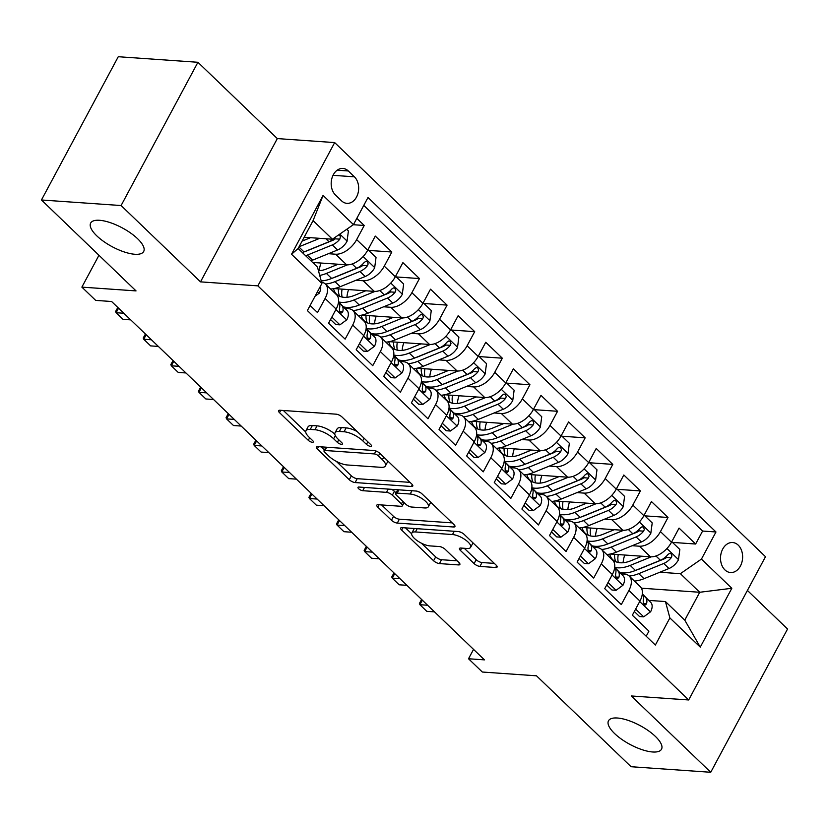 <?xml version="1.0" encoding="UTF-8"?>
<svg xmlns="http://www.w3.org/2000/svg" width="829" height="829" viewBox="0 0 829 829"><rect width="100%" height="100%" fill="white"/><g stroke="black" fill="none" stroke-linecap="round" stroke-linejoin="round"><path stroke-width="1.24" d="M370.542 446.354A3.233 1.15 -151.8 0 0 371.496 446.054A3.233 1.15 -151.8 0 0 370.843 444.686L342.035 416.997A4.611 1.637 -151.8 0 0 336.201 414.179L279.901 410.251A4.611 1.637 -151.8 0 0 278.554 410.676A4.611 1.637 -151.8 0 0 279.487 412.635L308.295 440.323A3.233 1.15 -151.8 0 0 312.378 442.303A3.233 1.15 -151.8 0 0 313.331 442.002A3.233 1.15 -151.8 0 0 312.668 440.624L308.948 437.049A14.767 5.243 -151.8 0 1 305.942 430.769A14.767 5.243 -151.8 0 1 310.274 429.401L314.968 429.733A14.767 5.243 -151.8 0 1 333.652 438.769L337.372 442.354A3.233 1.15 -151.8 0 0 341.465 444.323A3.233 1.15 -151.8 0 0 342.408 444.033A3.233 1.15 -151.8 0 0 341.755 442.655L338.025 439.069A14.767 5.243 -151.8 0 1 335.02 432.8A14.767 5.243 -151.8 0 1 339.362 431.432L344.045 431.764A14.767 5.243 -151.8 0 1 362.729 440.8L366.459 444.375A3.233 1.15 -151.8 0 0 370.542 446.354M617.325 718.007A30.082 10.684 -151.8 0 0 608.496 720.784A30.082 10.684 -151.8 0 0 621.543 739.219A30.082 10.684 -151.8 0 0 652.682 751.986A30.082 10.684 -151.8 0 0 661.511 749.209A30.082 10.684 -151.8 0 0 648.465 730.764A30.082 10.684 -151.8 0 0 617.325 718.007M99.501 220.286A30.082 10.684 -151.8 0 0 90.672 223.053A30.082 10.684 -151.8 0 0 103.718 241.498A30.082 10.684 -151.8 0 0 134.858 254.265A30.082 10.684 -151.8 0 0 143.686 251.488A30.082 10.684 -151.8 0 0 130.64 233.042A30.082 10.684 -151.8 0 0 99.501 220.286M738.214 545.14A15.036 11.036 94 0 0 732.618 542.529A15.036 11.036 94 0 0 721.261 552.715A15.036 11.036 94 0 0 724.929 569.917A15.036 11.036 94 0 0 730.525 572.538A15.036 11.036 94 0 0 741.882 562.342A15.036 11.036 94 0 0 738.214 545.14M474.095 563.596A4.611 1.637 -151.8 0 0 479.939 566.414L495.732 567.513A4.611 1.637 -151.8 0 0 497.089 567.088A4.611 1.637 -151.8 0 0 496.146 565.129L464.157 534.384A4.611 1.637 -151.8 0 0 458.323 531.555L402.024 527.638A4.611 1.637 -151.8 0 0 400.676 528.063A4.611 1.637 -151.8 0 0 401.609 530.021L433.598 560.767A4.611 1.637 -151.8 0 0 439.443 563.585L458.51 564.922A4.611 1.637 -151.8 0 0 459.867 564.497A4.611 1.637 -151.8 0 0 458.934 562.528L445.246 549.378A4.611 1.637 -151.8 0 0 439.401 546.549L429.94 545.896A12.342 4.383 -151.8 0 1 417.163 540.653A12.342 4.383 -151.8 0 1 411.816 533.088A12.342 4.383 -151.8 0 1 415.443 531.949L452.499 534.539A12.342 4.383 -151.8 0 1 465.276 539.772A12.342 4.383 -151.8 0 1 470.623 547.337A12.342 4.383 -151.8 0 1 467.007 548.477L460.82 548.042A4.611 1.637 -151.8 0 0 459.473 548.466A4.611 1.637 -151.8 0 0 460.406 550.435L474.095 563.596L476.178 559.72A4.611 1.637 -151.8 0 0 482.012 562.539L494.353 563.399M121.096 205.54L200.504 281.86L277.321 138.588L197.924 62.279L121.096 205.54L41.45 199.986L136.039 290.906L81.874 287.124L95.687 300.399L111.614 301.507L484.447 659.874L468.52 658.754L482.333 672.029L536.487 675.811L631.076 766.721L710.733 772.276L787.55 629.014L747.406 590.435M200.504 281.86L257.85 285.86L688.681 699.966L631.335 695.966L710.733 772.276M411.422 486.478A4.611 1.637 -151.8 0 0 412.78 486.053A4.611 1.637 -151.8 0 0 411.837 484.095L379.848 453.349A4.611 1.637 -151.8 0 0 374.014 450.52L317.725 446.603A4.611 1.637 -151.8 0 0 316.367 447.028A4.611 1.637 -151.8 0 0 317.31 448.986L349.289 479.732A4.611 1.637 -151.8 0 0 355.133 482.561L411.422 486.478L412.386 484.696M422.002 493.866L453.991 524.612A4.611 1.637 -151.8 0 1 454.934 526.57A4.611 1.637 -151.8 0 1 453.577 526.995L397.288 523.078A4.611 1.637 -151.8 0 1 391.443 520.249L377.755 507.089A4.611 1.637 -151.8 0 1 376.822 505.13A4.611 1.637 -151.8 0 1 378.169 504.706L400.998 506.291A4.611 1.637 -151.8 0 0 402.355 505.866A4.611 1.637 -151.8 0 0 401.423 503.908L392.335 495.182A4.611 1.637 -151.8 0 0 386.501 492.353L362.729 490.695A3.233 1.15 -151.8 0 1 359.392 489.328A3.233 1.15 -151.8 0 1 357.993 487.348A3.233 1.15 -151.8 0 1 358.936 487.048L416.168 491.037A4.611 1.637 -151.8 0 1 422.002 493.866M41.45 199.986L118.267 56.724L197.924 62.279M672.485 542.404L695.635 544.021L679.065 528.094L671.49 542.228L660.444 531.607A18.798 10.891 133.9 0 1 639.397 546.207L632.195 545.7M644.869 515.856L668.019 517.472L651.449 501.545L643.874 515.679L632.828 505.058A18.798 10.891 133.9 0 1 611.781 519.659L604.579 519.161M617.253 489.317L640.402 490.923L623.833 474.996L616.258 489.131L605.211 478.52A18.798 10.891 133.9 0 1 584.165 493.11L576.963 492.613M589.626 462.769L612.786 464.385L596.217 448.458L588.642 462.592L577.595 451.971A18.798 10.891 133.9 0 1 556.539 466.572L549.347 466.064M562.01 436.22L585.17 437.836L568.601 421.909L561.026 436.044L549.979 425.422A18.798 10.891 133.9 0 1 528.923 440.023L521.731 439.525M534.394 409.681L557.554 411.288L540.985 395.36L533.399 409.495L522.353 398.884A18.798 10.891 133.9 0 1 501.307 413.474L494.115 412.977M506.778 383.133L529.938 384.749L513.369 368.822L505.783 382.957L494.737 372.335A18.798 10.891 133.9 0 1 473.691 386.936L466.499 386.428M479.162 356.584L502.322 358.201L485.742 342.273L478.167 356.408L467.121 345.786A18.798 10.891 133.9 0 1 446.075 360.387L438.873 359.89M451.546 330.046L474.696 331.652L458.126 315.725L450.551 329.859L439.505 319.248A18.798 10.891 133.9 0 1 418.458 333.838L411.257 333.341M423.93 303.497L447.08 305.113L430.51 289.186L422.935 303.321L411.889 292.699A18.798 10.891 133.9 0 1 390.842 307.3L383.64 306.792M396.314 276.948L419.464 278.565L402.894 262.638L395.319 276.772L384.273 266.15A18.798 10.891 133.9 0 1 363.226 280.751L356.024 280.254M368.687 250.41L391.848 252.016L375.278 236.089L367.703 250.223A18.798 10.891 133.9 0 1 346.646 264.824L312.637 262.451M310.108 305.476L317.517 312.595L325.092 298.461A18.798 10.891 133.9 0 0 325.382 284.026A35.958 20.829 -46.1 0 0 334.968 281.653L359.941 271.477A12.456 7.212 -46.1 0 0 367.454 265.705L368.149 263.923L367.226 261.653L365.827 261.353L364.138 262.513A12.456 7.212 133.9 0 1 356.625 268.285L331.652 278.461A35.958 20.829 133.9 0 1 321.206 280.896M321.559 282.192A18.798 10.891 133.9 0 1 325.382 284.026L336.429 294.637A18.798 10.891 133.9 0 1 336.139 309.082L328.564 323.217L345.133 339.144L352.708 325.009A18.798 10.891 133.9 0 0 352.999 310.564A35.958 20.829 -46.1 0 0 362.584 308.191L387.557 298.015A12.456 7.212 -46.1 0 0 395.07 292.243L395.765 290.471L394.842 288.202L393.443 287.901L391.754 289.062A12.456 7.212 133.9 0 1 384.241 294.834L359.278 305.01A35.958 20.829 133.9 0 1 343.475 306.896M344.957 308.398L348.273 308.637A18.798 10.891 133.9 0 1 352.999 310.564L364.045 321.186A18.798 10.891 -46.1 0 1 363.755 335.631L356.18 349.755L372.749 365.682L380.335 351.558A18.798 10.891 133.9 0 0 380.615 337.113A18.798 10.891 133.9 0 0 375.889 335.175L372.573 334.947M380.615 337.113L391.661 347.734A18.798 10.891 -46.1 0 1 391.381 362.169L383.796 376.304L400.366 392.231L407.951 378.097A18.798 10.891 133.9 0 0 408.231 363.662A35.958 20.829 -46.1 0 0 417.826 361.289L442.79 351.113A12.456 7.212 -46.1 0 0 450.302 345.33L450.997 343.558L450.074 341.289L448.686 340.988L446.986 342.149A12.456 7.212 133.9 0 1 439.474 347.921L414.51 358.097A35.958 20.829 133.9 0 1 398.708 359.993M400.2 361.496L403.505 361.724A18.798 10.891 133.9 0 1 408.231 363.662L419.277 374.273A18.798 10.891 -46.1 0 1 418.997 388.718L411.412 402.853L427.982 418.78L435.567 404.645A18.798 10.891 133.9 0 0 435.847 390.2A35.958 20.829 -46.1 0 0 445.442 387.827L470.406 377.651A12.456 7.212 -46.1 0 0 477.918 371.879L478.623 370.107L477.701 367.838L476.302 367.537L474.602 368.698A12.456 7.212 133.9 0 1 467.09 374.47L442.126 384.646A35.958 20.829 133.9 0 1 426.334 386.532M427.816 388.034L431.121 388.262A18.798 10.891 133.9 0 1 435.847 390.2L446.893 400.821A18.798 10.891 -46.1 0 1 446.613 415.267L439.038 429.391L455.608 445.318L463.183 431.194A18.798 10.891 133.9 0 0 463.463 416.749A18.798 10.891 133.9 0 0 458.738 414.811L455.432 414.583M463.463 416.749L474.509 427.37A18.798 10.891 -46.1 0 1 474.229 441.805L466.654 455.94L483.224 471.867L490.799 457.732A18.798 10.891 133.9 0 0 491.079 443.287A35.958 20.829 -46.1 0 0 500.675 440.924L525.638 430.748A12.456 7.212 -46.1 0 0 533.151 424.966L533.855 423.194L532.933 420.925L531.534 420.624L529.845 421.785A12.456 7.212 133.9 0 1 522.332 427.557L497.359 437.733A35.958 20.829 133.9 0 1 481.566 439.629M483.048 441.132L486.364 441.36A18.798 10.891 133.9 0 1 491.079 443.287L502.125 453.909A18.798 10.891 -46.1 0 1 501.846 468.354L494.271 482.488L510.84 498.416L518.415 484.281A18.798 10.891 133.9 0 0 518.695 469.836A35.958 20.829 -46.1 0 0 528.291 467.463L553.264 457.287A12.456 7.212 -46.1 0 0 560.767 451.515L561.471 449.743L560.549 447.473L559.15 447.173L557.461 448.334A12.456 7.212 133.9 0 1 549.948 454.105L524.975 464.281A35.958 20.829 133.9 0 1 509.182 466.167M510.664 467.67L513.98 467.898A18.798 10.891 133.9 0 1 518.695 469.836L529.752 480.457A18.798 10.891 -46.1 0 1 529.462 494.903L521.887 509.027L538.456 524.954L546.031 510.83A18.798 10.891 133.9 0 0 546.321 496.384A18.798 10.891 133.9 0 0 541.596 494.447L538.28 494.219M546.321 496.384L557.368 506.996A18.798 10.891 -46.1 0 1 557.078 521.441L549.503 535.575L566.072 551.503L573.647 537.368A18.798 10.891 133.9 0 0 573.937 522.923A35.958 20.829 -46.1 0 0 583.523 520.56L608.496 510.384A12.456 7.212 -46.1 0 0 616.009 504.602L616.703 502.83L615.781 500.561L614.382 500.26L612.693 501.421A12.456 7.212 133.9 0 1 605.18 507.193L580.217 517.369A35.958 20.829 133.9 0 1 564.414 519.265M565.896 520.767L569.212 520.995A18.798 10.891 133.9 0 1 573.937 522.923L584.984 533.544A18.798 10.891 -46.1 0 1 584.694 547.99L577.119 562.124L593.688 578.051L601.274 563.917A18.798 10.891 133.9 0 0 601.553 549.472A35.958 20.829 -46.1 0 0 611.149 547.099L636.112 536.923A12.456 7.212 -46.1 0 0 643.625 531.151L644.32 529.379L643.397 527.109L642.009 526.809L640.309 527.969A12.456 7.212 133.9 0 1 632.796 533.741L607.833 543.917A35.958 20.829 133.9 0 1 592.03 545.803M593.512 547.306L596.828 547.534A18.798 10.891 133.9 0 1 601.553 549.472L612.6 560.093A18.798 10.891 -46.1 0 1 612.32 574.538L604.735 588.663L621.304 604.59L628.89 590.466A18.798 10.891 133.9 0 0 629.17 576.02A18.798 10.891 133.9 0 0 624.444 574.082L621.139 573.855M671.49 542.228A18.798 10.891 -46.1 0 1 650.444 556.819L610.341 554.031M643.874 515.679A18.798 10.891 -46.1 0 1 622.828 530.28L582.714 527.482M616.258 489.131A18.798 10.891 -46.1 0 1 595.212 503.731L555.098 500.934M588.642 462.592A18.798 10.891 -46.1 0 1 567.585 477.183L527.482 474.395M561.026 436.044A18.798 10.891 -46.1 0 1 539.969 450.644L499.866 447.847M533.399 409.495A18.798 10.891 -46.1 0 1 512.353 424.096L472.25 421.298M505.783 382.957A18.798 10.891 -46.1 0 1 484.737 397.547L444.634 394.759M478.167 356.408A18.798 10.891 -46.1 0 1 457.121 371.009L417.018 368.211M450.551 329.859A18.798 10.891 -46.1 0 1 429.505 344.46L389.402 341.662M422.935 303.321A18.798 10.891 -46.1 0 1 401.889 317.911L361.776 315.124M395.319 276.772A18.798 10.891 -46.1 0 1 374.273 291.373L334.16 288.575M335.455 194.981L341.527 200.825A14.57 10.684 94 0 0 346.947 203.354A14.57 10.684 94 0 0 357.952 193.478A14.57 10.684 94 0 0 354.397 176.815L348.325 170.971A14.57 10.684 94 0 0 342.905 168.442A14.57 10.684 94 0 0 331.901 178.318A14.57 10.684 94 0 0 335.455 194.981M257.85 285.86L334.667 142.588L765.499 556.694L688.681 699.966M695.635 544.021L702.598 531.047L715.976 531.98L367.993 197.509L353.465 224.618L332.419 239.218L304.17 237.249M715.976 531.98L701.438 559.088L731.82 588.279L700.267 647.138L669.884 617.937L655.356 645.045L307.372 310.574L321.911 283.466L291.528 254.265L323.082 195.416L353.465 224.618M353.32 224.711L364.232 225.478L356.657 239.612A18.798 10.891 133.9 0 1 335.6 254.213L328.408 253.705M646.195 636.237L648.92 631.138L632.351 615.211L639.936 601.077A18.798 10.891 -46.1 0 0 640.216 586.631L629.17 576.02M391.848 252.016L384.273 266.15M419.464 278.565L411.889 292.699M447.08 305.113L439.505 319.248M474.696 331.652L467.121 345.786M502.322 358.201L494.737 372.335M529.938 384.749L522.353 398.884M557.554 411.288L549.979 425.422M585.17 437.836L577.595 451.971M612.786 464.385L605.211 478.52M640.402 490.923L632.828 505.058M668.019 517.472L660.444 531.607M702.598 531.047L363.776 205.385M364.232 225.478L356.822 218.348M641.408 588.196L699.728 592.269L680.391 573.678L659.811 572.248M332.419 239.218L313.082 220.628L298.129 248.513L317.466 267.093L321.911 283.466M277.321 138.588L334.667 142.588M473.546 649.387L468.52 658.754M98.962 255.259L81.874 287.124M648.755 600.393L665.449 601.564L684.775 620.144L699.728 592.269L731.82 588.279M669.884 617.937L665.449 601.564M680.391 573.678L701.438 559.088M313.082 220.628L323.082 195.416M298.129 248.513L291.528 254.265M700.267 647.138L684.775 620.144M357.175 431.546A14.767 5.243 -151.8 0 0 346.128 427.888L344.045 431.764M335.02 432.8L337.102 428.925A14.767 5.243 -151.8 0 1 341.434 427.567L346.128 427.888M334.802 434.054A14.767 5.243 -151.8 0 0 317.041 425.857L314.968 429.733M305.942 430.769L308.015 426.894A14.767 5.243 -151.8 0 1 312.346 425.536L317.041 425.857M283.363 410.49L305.714 431.982M336.232 461.307L351.372 475.856A4.611 1.637 -151.8 0 0 357.206 478.685L410.044 482.364M321.175 446.841L324.44 449.981M378.459 455.909A3.233 1.15 -151.8 0 0 374.366 453.929L324.958 450.489A3.233 1.15 -151.8 0 0 324.004 450.789A3.233 1.15 -151.8 0 0 324.667 452.157L328.595 455.94A14.767 5.243 -151.8 0 0 347.278 464.976L381.05 467.328A14.767 5.243 -151.8 0 0 385.392 465.971A14.767 5.243 -151.8 0 0 382.387 459.691L378.459 455.909L379.837 453.339M385.392 465.971L387.464 462.095A14.767 5.243 -151.8 0 0 387.692 460.883M452.199 522.881L399.36 519.203L397.288 523.078M381.63 504.944L393.526 516.374A4.611 1.637 -151.8 0 0 399.36 519.203M396.096 492.923L394.417 491.307A4.611 1.637 -151.8 0 0 391.402 489.317M424.697 507.949A12.342 4.383 -151.8 0 0 428.313 506.809A12.342 4.383 -151.8 0 0 422.966 499.245A12.342 4.383 -151.8 0 0 410.189 494.011L397.132 493.1A4.611 1.637 -151.8 0 0 395.775 493.524A4.611 1.637 -151.8 0 0 396.718 495.483L405.796 504.219A4.611 1.637 -151.8 0 0 411.64 507.037L424.697 507.949M428.313 506.809L430.396 502.934A12.342 4.383 -151.8 0 0 430.583 502.115M420.386 492.633A12.342 4.383 -151.8 0 0 416.707 491.11M464.281 548.29L476.178 559.72M470.623 547.337L472.706 543.461A12.342 4.383 -151.8 0 0 472.893 542.777M462.012 532.829A12.342 4.383 -151.8 0 0 459.183 531.69M414.614 528.508A12.342 4.383 -151.8 0 0 413.889 529.223L411.816 533.088M421.433 543.202L435.681 556.891A4.611 1.637 -151.8 0 0 441.515 559.72L457.131 560.808M405.485 527.876L411.63 533.772M310.533 237.685L302.088 241.125M319.756 238.327L299.072 246.762M346.719 229.291L348.418 230.918L347.03 241.322A12.456 7.212 133.9 0 1 337.569 249.975L312.595 260.151A35.958 20.829 133.9 0 1 310.916 260.793M335.662 236.959A12.456 7.212 133.9 0 1 329.009 241.747L304.036 251.923A35.958 20.829 133.9 0 1 302.347 252.565M305.663 255.746A35.958 20.829 -46.1 0 0 307.352 255.104L332.325 244.928A12.456 7.212 -46.1 0 0 339.828 239.156L340.46 236.472L338.874 234.794M339.828 239.156L335.248 238.835A6.342 3.679 133.9 0 1 332.875 240.296L307.901 250.482A29.844 17.295 133.9 0 1 305.248 251.425M315.041 296.274L319.206 293.207A12.456 7.212 -46.1 0 0 320.533 286.026M338.149 264.233L326.958 268.793A29.844 17.295 133.9 0 1 318.471 270.803M347.434 264.855L326.408 273.425A35.958 20.829 133.9 0 1 319.725 275.425M367.972 249.716L376.034 257.467L374.646 267.871A12.456 7.212 133.9 0 1 365.185 276.513L340.222 286.699A35.958 20.829 133.9 0 1 330.636 289.072M319.341 270.741A29.844 17.295 133.9 0 1 320.989 263.031M367.454 265.705L362.864 265.384A6.342 3.679 133.9 0 1 360.491 266.845L335.517 277.021A29.844 17.295 133.9 0 1 332.864 277.974M314.243 263.995A29.844 17.295 133.9 0 1 314.471 262.586M365.765 290.782L354.574 295.342A29.844 17.295 133.9 0 1 336.584 294.254A29.844 17.295 133.9 0 1 333.538 288.699M375.05 291.393L354.024 299.963A35.958 20.829 133.9 0 1 338.584 301.943M395.588 276.264L403.661 284.015L402.262 294.409A12.456 7.212 133.9 0 1 392.801 303.062L367.838 313.238A35.958 20.829 133.9 0 1 358.252 315.621M346.957 297.29A29.844 17.295 133.9 0 1 348.605 289.58M338.408 288.865A29.844 17.295 -46.1 0 0 339.672 296.295M395.07 292.243L390.48 291.922A6.342 3.679 133.9 0 1 388.107 293.393L363.143 303.569A29.844 17.295 133.9 0 1 360.48 304.523M342.128 297.062A29.844 17.295 133.9 0 1 342.087 289.124M393.381 317.32L382.2 321.89A29.844 17.295 133.9 0 1 364.211 320.802A29.844 17.295 133.9 0 1 361.154 315.248M402.666 317.942L381.641 326.512A35.958 20.829 133.9 0 1 366.2 328.491M423.204 302.803L431.277 310.554L429.878 320.958A12.456 7.212 133.9 0 1 420.417 329.61L395.454 339.786A35.958 20.829 133.9 0 1 385.868 342.17M374.573 323.838A29.844 17.295 133.9 0 1 376.221 316.129M380.625 337.123A35.958 20.829 -46.1 0 0 390.2 334.74L415.174 324.564A12.456 7.212 -46.1 0 0 422.686 318.792L423.381 317.01L422.458 314.74L421.07 314.45L419.37 315.6A12.456 7.212 133.9 0 1 411.858 321.383L386.894 331.559A35.958 20.829 133.9 0 1 371.091 333.445M366.024 315.414A29.844 17.295 -46.1 0 0 367.288 322.844M422.686 318.792L418.096 318.471A6.342 3.679 133.9 0 1 415.723 319.932L390.76 330.118A29.844 17.295 133.9 0 1 388.096 331.061M369.744 323.611A29.844 17.295 133.9 0 1 369.703 315.673M421.008 343.869L409.816 348.429A29.844 17.295 133.9 0 1 391.827 347.341A29.844 17.295 133.9 0 1 388.77 341.786M430.282 344.491L409.257 353.061A35.958 20.829 133.9 0 1 393.816 355.03M450.821 329.351L458.893 337.102L457.494 347.506A12.456 7.212 133.9 0 1 448.033 356.149L423.07 366.335A35.958 20.829 133.9 0 1 413.484 368.708M402.189 350.377A29.844 17.295 133.9 0 1 403.837 342.667M393.64 341.962A29.844 17.295 -46.1 0 0 394.915 349.382M450.302 345.33L445.722 345.019A6.342 3.679 133.9 0 1 443.339 346.481L418.376 356.657A29.844 17.295 133.9 0 1 415.712 357.61M397.36 350.149A29.844 17.295 133.9 0 1 397.319 342.222M331.849 317.092L339.911 324.844L346.823 319.756A12.456 7.212 -46.1 0 0 346.988 310.45L338.533 301.891M330.543 319.528L335.776 324.553L339.911 324.844M118.547 308.17L116.112 312.709L123.822 313.248M117.811 307.455L115.594 311.507L116.112 312.709L123.013 319.341L130.733 319.88M338.481 302.284A12.456 7.212 133.9 0 1 339.434 308.595L339.496 311.321L340.387 312.688L341.672 312.979L342.74 311.777A12.456 7.212 -46.1 0 0 341.745 305.414L338.501 302.129M359.465 343.631L367.527 351.382L374.449 346.294A12.456 7.212 -46.1 0 0 374.604 336.999L366.149 328.439M358.159 346.066L363.392 351.102L367.527 351.382M146.163 334.709L143.728 339.248L151.448 339.786M145.427 334.004L143.21 338.045L143.728 339.248L150.629 345.89L158.349 346.429M366.097 328.823A12.456 7.212 133.9 0 1 367.05 335.134L367.112 337.869L368.014 339.237L369.288 339.527L370.366 338.325A12.456 7.212 -46.1 0 0 369.361 331.952L366.117 328.678M387.081 370.18L395.153 377.931L402.065 372.843A12.456 7.212 -46.1 0 0 402.22 363.548L393.765 354.978M385.775 372.615L391.008 377.641L395.153 377.931M173.779 361.257L171.344 365.796L179.064 366.335M173.043 360.553L170.826 364.594L171.344 365.796L178.245 372.428L185.965 372.967M393.713 355.372A12.456 7.212 133.9 0 1 394.666 361.682L394.728 364.418L395.63 365.776L396.904 366.066L397.982 364.864A12.456 7.212 -46.1 0 0 396.977 358.501L393.734 355.216M414.697 396.728L422.769 404.479L429.681 399.391A12.456 7.212 -46.1 0 0 429.836 390.086L421.381 381.527M413.391 399.163L418.624 404.189L422.769 404.479M201.395 387.806L198.96 392.345L206.68 392.884M200.659 387.091L198.452 391.143L198.96 392.345L205.861 398.977L213.581 399.516M421.339 381.92A12.456 7.212 133.9 0 1 422.282 388.231L422.344 390.956L423.246 392.324L424.521 392.614L425.598 391.412A12.456 7.212 -46.1 0 0 424.593 385.05L421.35 381.765M448.624 370.418L437.432 374.977A29.844 17.295 133.9 0 1 419.443 373.889A29.844 17.295 133.9 0 1 416.386 368.335M457.909 371.029L436.883 379.599A35.958 20.829 133.9 0 1 421.433 381.578M478.447 355.9L486.509 363.651L485.12 374.045A12.456 7.212 133.9 0 1 475.659 382.697L450.686 392.873A35.958 20.829 133.9 0 1 441.111 395.257M429.805 376.926A29.844 17.295 133.9 0 1 431.463 369.216M421.256 368.501A29.844 17.295 -46.1 0 0 422.531 375.931M477.918 371.879L473.338 371.558A6.342 3.679 133.9 0 1 470.955 373.029L445.992 383.205A29.844 17.295 133.9 0 1 443.328 384.159M424.976 376.698A29.844 17.295 133.9 0 1 424.935 368.76M442.313 423.267L450.385 431.018L457.297 425.93A12.456 7.212 -46.1 0 0 457.463 416.635L448.997 408.075M441.007 425.702L446.24 430.738L450.385 431.018M229.011 414.345L226.576 418.883L234.296 419.422M228.276 413.64L226.068 417.681L226.576 418.883L233.488 425.526L241.198 426.065M448.955 408.459A12.456 7.212 133.9 0 1 449.898 414.769L449.96 417.505L450.862 418.873L452.137 419.163L453.214 417.961A12.456 7.212 -46.1 0 0 452.209 411.588L448.976 408.314M476.24 396.956L465.048 401.526A29.844 17.295 133.9 0 1 447.059 400.438A29.844 17.295 133.9 0 1 444.002 394.884M485.525 397.578L464.499 406.148A35.958 20.829 133.9 0 1 449.049 408.127M506.063 382.438L514.125 390.19L512.736 400.594A12.456 7.212 133.9 0 1 503.276 409.246L478.302 419.422A35.958 20.829 133.9 0 1 468.727 421.806M457.421 403.474A29.844 17.295 133.9 0 1 459.079 395.765M463.473 416.759A35.958 20.829 -46.1 0 0 473.058 414.376L498.022 404.2A12.456 7.212 -46.1 0 0 505.535 398.428L506.239 396.645L505.317 394.376L503.918 394.086L502.219 395.236A12.456 7.212 133.9 0 1 494.716 401.018L469.742 411.194A35.958 20.829 133.9 0 1 453.95 413.08M448.872 395.05A29.844 17.295 -46.1 0 0 450.147 402.479M505.535 398.428L500.954 398.107A6.342 3.679 133.9 0 1 498.581 399.568L473.608 409.754A29.844 17.295 133.9 0 1 470.955 410.697M452.593 403.246A29.844 17.295 133.9 0 1 452.551 395.309M469.939 449.815L478.001 457.567L484.913 452.479A12.456 7.212 -46.1 0 0 485.079 443.183L476.613 434.614M468.634 452.251L473.856 457.276L478.001 457.567M256.627 440.893L254.192 445.432L261.912 445.971M255.892 440.189L253.684 444.23L254.192 445.432L261.104 452.064L268.814 452.603M476.571 435.007A12.456 7.212 133.9 0 1 477.514 441.318L477.577 444.043L478.478 445.411L479.753 445.701L480.83 444.499A12.456 7.212 -46.1 0 0 479.825 438.137L476.592 434.852M503.856 423.505L492.664 428.065A29.844 17.295 133.9 0 1 474.675 426.976A29.844 17.295 133.9 0 1 471.618 421.422M513.141 424.127L492.115 432.697A35.958 20.829 133.9 0 1 476.665 434.665M533.679 408.987L541.741 416.738L540.353 427.142A12.456 7.212 133.9 0 1 530.892 435.785L505.918 445.971A35.958 20.829 133.9 0 1 496.343 448.344M485.038 430.013A29.844 17.295 133.9 0 1 486.696 422.303M476.488 421.598A29.844 17.295 -46.1 0 0 477.763 429.018M533.151 424.966L528.57 424.655A6.342 3.679 133.9 0 1 526.197 426.116L501.224 436.292A29.844 17.295 133.9 0 1 498.571 437.246M480.219 429.785A29.844 17.295 133.9 0 1 480.167 421.857M497.555 476.364L505.617 484.115L512.529 479.027A12.456 7.212 -46.1 0 0 512.695 469.722L504.239 461.162M496.25 478.799L501.472 483.825L505.617 484.115M284.243 467.442L281.808 471.981L289.528 472.52M283.508 466.727L281.3 470.779L281.808 471.981L288.72 478.613L296.43 479.152M504.187 461.556A12.456 7.212 133.9 0 1 505.13 467.867L505.193 470.592L506.094 471.96L507.379 472.25L508.446 471.048A12.456 7.212 -46.1 0 0 507.441 464.686L504.208 461.401M531.472 450.054L520.28 454.613A29.844 17.295 133.9 0 1 502.291 453.525A29.844 17.295 133.9 0 1 499.234 447.971M540.757 450.665L519.731 459.235A35.958 20.829 133.9 0 1 504.281 461.214M561.295 435.536L569.357 443.287L567.969 453.681A12.456 7.212 133.9 0 1 558.508 462.333L533.544 472.509A35.958 20.829 133.9 0 1 523.959 474.893M512.664 456.561A29.844 17.295 133.9 0 1 514.312 448.852M504.105 448.137A29.844 17.295 -46.1 0 0 505.379 455.567M560.767 451.515L556.186 451.194A6.342 3.679 133.9 0 1 553.813 452.665L528.84 462.841A29.844 17.295 133.9 0 1 526.187 463.794M507.835 456.333A29.844 17.295 133.9 0 1 507.794 448.396M525.171 502.902L533.234 510.654L540.145 505.566A12.456 7.212 -46.1 0 0 540.311 496.27L531.855 487.711M523.866 505.338L529.089 510.374L533.234 510.654M311.859 493.98L309.435 498.519L317.144 499.058M311.134 493.276L308.916 497.317L309.435 498.519L316.336 505.162L324.056 505.7M531.803 488.094A12.456 7.212 133.9 0 1 532.746 494.405L532.809 497.141L533.71 498.509L534.995 498.799L536.062 497.597A12.456 7.212 -46.1 0 0 535.068 491.224L531.824 487.949M559.088 476.592L547.896 481.152A29.844 17.295 133.9 0 1 529.907 480.074A29.844 17.295 133.9 0 1 526.85 474.52M568.373 477.214L547.347 485.784A35.958 20.829 133.9 0 1 531.897 487.763M588.911 462.074L596.973 469.825L595.585 480.229A12.456 7.212 133.9 0 1 586.124 488.882L561.16 499.058A35.958 20.829 133.9 0 1 551.575 501.441M540.28 483.11A29.844 17.295 133.9 0 1 541.928 475.4M546.332 496.395A35.958 20.829 -46.1 0 0 555.907 494.011L580.88 483.835A12.456 7.212 -46.1 0 0 588.393 478.064L589.087 476.281L588.165 474.012L586.766 473.722L585.077 474.872A12.456 7.212 133.9 0 1 577.564 480.654L552.591 490.83A35.958 20.829 133.9 0 1 536.798 492.716M531.721 474.685A29.844 17.295 -46.1 0 0 532.995 482.115M588.393 478.064L583.803 477.742A6.342 3.679 133.9 0 1 581.43 479.203L556.456 489.39A29.844 17.295 133.9 0 1 553.803 490.333M535.451 482.882A29.844 17.295 133.9 0 1 535.41 474.944M552.788 529.451L560.85 537.202L567.761 532.114A12.456 7.212 -46.1 0 0 567.927 522.819L559.471 514.249M551.482 531.886L556.715 536.912L560.85 537.202M339.486 520.529L337.051 525.068L344.76 525.607M338.75 519.824L336.533 523.866L337.051 525.068L343.952 531.7L351.672 532.239M559.42 514.643A12.456 7.212 133.9 0 1 560.373 520.954L560.435 523.679L561.326 525.047L562.611 525.337L563.679 524.135A12.456 7.212 -46.1 0 0 562.684 517.773L559.44 514.488M586.704 503.141L575.513 507.7A29.844 17.295 133.9 0 1 557.523 506.612A29.844 17.295 133.9 0 1 554.477 501.058M595.989 503.763L574.963 512.332A35.958 20.829 133.9 0 1 559.523 514.301M616.527 488.623L624.6 496.374L623.201 506.778A12.456 7.212 133.9 0 1 613.74 515.42L588.777 525.607A35.958 20.829 133.9 0 1 579.191 527.98M567.896 509.648A29.844 17.295 133.9 0 1 569.544 501.939M559.347 501.234A29.844 17.295 -46.1 0 0 560.611 508.654M616.009 504.602L611.419 504.291A6.342 3.679 133.9 0 1 609.046 505.752L584.082 515.928A29.844 17.295 133.9 0 1 581.419 516.881M563.067 509.42A29.844 17.295 133.9 0 1 563.026 501.493M580.404 556L588.466 563.751L595.388 558.663A12.456 7.212 -46.1 0 0 595.543 549.358L587.087 540.798M579.098 558.435L584.331 563.461L588.466 563.751M367.102 547.078L364.667 551.617L372.387 552.155M366.366 546.363L364.149 550.415L364.667 551.617L371.568 558.249L379.288 558.787M587.036 541.192A12.456 7.212 133.9 0 1 587.989 547.503L588.051 550.228L588.953 551.596L590.227 551.886L591.305 550.684A12.456 7.212 -46.1 0 0 590.3 544.321L587.056 541.036M614.32 529.69L603.139 534.249A29.844 17.295 133.9 0 1 585.15 533.161A29.844 17.295 133.9 0 1 582.093 527.607M623.605 530.301L602.579 538.871A35.958 20.829 133.9 0 1 587.139 540.85M644.143 515.172L652.216 522.923L650.817 533.316A12.456 7.212 133.9 0 1 641.356 541.969L616.393 552.145A35.958 20.829 133.9 0 1 606.807 554.528M595.512 536.197A29.844 17.295 133.9 0 1 597.16 528.487M586.963 527.772A29.844 17.295 -46.1 0 0 588.227 535.202M643.625 531.151L639.035 530.829A6.342 3.679 133.9 0 1 636.662 532.301L611.698 542.477A29.844 17.295 133.9 0 1 609.035 543.43M590.683 535.969A29.844 17.295 133.9 0 1 590.642 528.032M608.02 582.538L616.092 590.289L623.004 585.201A12.456 7.212 -46.1 0 0 623.159 575.906L614.703 567.347M606.714 584.973L611.947 590.01L616.092 590.289M394.718 573.616L392.283 578.155L400.003 578.694M393.982 572.912L391.765 576.953L392.283 578.155L399.184 584.797L406.904 585.336M614.652 567.73A12.456 7.212 133.9 0 1 615.605 574.041L615.667 576.777L616.569 578.145L617.843 578.435L618.921 577.233A12.456 7.212 -46.1 0 0 617.916 570.86L614.672 567.585M641.947 556.228L630.755 560.787A29.844 17.295 133.9 0 1 612.766 559.71A29.844 17.295 133.9 0 1 609.709 554.145M651.221 556.85L630.195 565.419A35.958 20.829 133.9 0 1 614.755 567.399M671.759 541.71L679.832 549.461L678.443 559.865A12.456 7.212 133.9 0 1 668.972 568.518L644.009 578.694A35.958 20.829 133.9 0 1 634.423 581.077M623.128 562.746A29.844 17.295 133.9 0 1 624.776 555.036M629.18 576.031A35.958 20.829 -46.1 0 0 638.765 573.647L663.728 563.471A12.456 7.212 -46.1 0 0 671.241 557.699L671.936 555.917L671.013 553.648L669.625 553.357L667.925 554.508A12.456 7.212 133.9 0 1 660.412 560.29L635.449 570.466A35.958 20.829 133.9 0 1 619.646 572.352M614.579 554.321A29.844 17.295 -46.1 0 0 615.854 561.751M671.241 557.699L666.661 557.378A6.342 3.679 133.9 0 1 664.278 558.839L639.314 569.026A29.844 17.295 133.9 0 1 636.651 569.969M618.299 562.518A29.844 17.295 133.9 0 1 618.258 554.58M635.636 609.087L643.708 616.838L650.62 611.75A12.456 7.212 -46.1 0 0 650.775 602.455L642.32 593.885M634.33 611.522L639.563 616.548L643.708 616.838M422.334 600.165L419.899 604.704L427.619 605.243M421.598 599.46L419.391 603.502L419.899 604.704L426.8 611.336L434.52 611.875M642.278 594.279A12.456 7.212 133.9 0 1 643.221 600.59L643.283 603.315L644.185 604.683L645.459 604.973L646.537 603.771A12.456 7.212 -46.1 0 0 645.532 597.408L642.288 594.124M650.444 556.819L639.397 546.207M622.828 530.28L611.781 519.659M595.212 503.731L584.165 493.11M567.585 477.183L556.539 466.572M539.969 450.644L528.923 440.023M512.353 424.096L501.307 413.474M484.737 397.547L473.691 386.936M457.121 371.009L446.075 360.387M429.505 344.46L418.458 333.838M401.889 317.911L390.842 307.3M374.273 291.373L363.226 280.751M346.646 264.824L335.6 254.213M336.139 309.082L325.092 298.461M639.936 601.077L628.89 590.466M612.32 574.538L601.274 563.917M584.694 547.99L573.647 537.368M557.078 521.441L546.031 510.83M529.462 494.903L518.415 484.281M501.846 468.354L490.799 457.732M474.229 441.805L463.183 431.194M446.613 415.267L435.567 404.645M418.997 388.718L407.951 378.097M391.381 362.169L380.335 351.558M363.755 335.631L352.708 325.009M367.703 250.223L356.657 239.612M337.185 170.194L348.325 170.971M333.03 175.323L354.397 176.815M364.118 438.22L362.729 440.8M341.434 427.567L339.362 431.432M338.76 439.774L337.372 442.354M335.32 435.66L333.652 438.769M312.346 425.536L310.274 429.401M309.673 437.743L308.295 440.323M280.741 410.314L279.487 412.635M367.838 441.805L366.459 444.375M357.206 478.685L355.133 482.561M351.372 475.856L349.289 479.732M318.554 446.655L317.31 448.986M375.951 450.986L374.366 453.929M326.709 447.225L324.958 450.489M383.765 457.111L382.387 459.691M454.541 525.213L453.577 526.995M393.526 516.374L391.443 520.249M379.008 504.757L377.755 507.089M402.801 501.338L401.423 503.908M394.417 491.307L392.335 495.182M388.252 489.1L386.501 492.353M364.48 487.442L362.729 490.695M411.94 490.747L410.189 494.011M398.884 489.835L397.132 493.1M461.66 548.104L460.406 550.435M454.251 531.275L452.499 534.539M417.184 528.695L415.443 531.949M459.473 563.129L458.51 564.922M441.515 559.72L439.443 563.585M435.681 556.891L433.598 560.767M402.863 527.69L401.609 530.021M496.685 565.73L495.732 567.513M482.012 562.539L479.939 566.414M347.061 241.063L339.807 234.089M304.036 251.923L298.937 247.011M312.595 260.151L307.352 255.104M329.009 241.747L325.901 238.762M337.569 249.975L332.325 244.928M317.445 291.798L319.041 293.331M374.687 267.612L363.154 256.524M331.652 278.461L326.408 273.425M340.222 286.699L334.968 281.653M356.625 268.285L352.149 263.985M365.185 276.513L359.941 271.477M402.303 294.15L390.77 283.072M359.278 305.01L354.024 299.963M367.838 313.238L362.584 308.191M384.241 294.834L379.765 290.533M392.801 303.062L387.557 298.015M429.919 320.699L418.386 309.611M386.894 331.559L381.641 326.512M395.454 339.786L390.2 334.74M411.858 321.383L407.391 317.082M420.417 329.61L415.174 324.564M457.535 347.247L446.002 336.159M414.51 358.097L409.257 353.061M423.07 366.335L417.826 361.289M439.474 347.921L435.007 343.62M448.033 356.149L442.79 351.113M335.9 309.538L346.657 319.88M341.745 305.414L346.988 310.45M339.579 311.559L342.74 311.777M363.516 336.087L374.273 346.429M369.361 331.952L374.604 336.999M367.195 338.097L370.366 338.325M391.133 362.625L401.889 372.967M396.977 358.501L402.22 363.548M394.811 364.646L397.982 364.864M418.749 389.174L429.505 399.516M424.593 385.05L429.836 390.086M422.427 391.195L425.598 391.412M485.152 373.786L473.618 362.708M442.126 384.646L436.883 379.599M450.686 392.873L445.442 387.827M467.09 374.47L462.623 370.169M475.659 382.697L470.406 377.651M446.365 415.723L457.121 426.065M452.209 411.588L457.463 416.635M450.043 417.733L453.214 417.961M512.768 400.334L501.234 389.247M469.742 411.194L464.499 406.148M478.302 419.422L473.058 414.376M494.716 401.018L490.24 396.718M503.276 409.246L498.022 404.2M473.981 442.261L484.737 452.603M479.825 438.137L485.079 443.183M477.659 444.282L480.83 444.499M540.384 426.883L528.861 415.795M497.359 437.733L492.115 432.697M505.918 445.971L500.675 440.924M522.332 427.557L517.856 423.256M530.892 435.785L525.638 430.748M501.597 468.81L512.363 479.152M507.441 464.686L512.695 469.722M505.275 470.831L508.446 471.048M568.01 453.422L556.477 442.344M524.975 464.281L519.731 459.235M533.544 472.509L528.291 467.463M549.948 454.105L545.472 449.805M558.508 462.333L553.264 457.287M529.223 495.359L539.98 505.7M535.068 491.224L540.311 496.27M532.902 497.369L536.062 497.597M595.626 479.97L584.093 468.882M552.591 490.83L547.347 485.784M561.16 499.058L555.907 494.011M577.564 480.654L573.088 476.354M586.124 488.882L580.88 483.835M556.839 521.897L567.596 532.239M562.684 517.773L567.927 522.819M560.518 523.918L563.679 524.135M623.242 506.509L611.709 495.431M580.217 517.369L574.963 512.332M588.777 525.607L583.523 520.56M605.18 507.193L600.704 502.892M613.74 515.42L608.496 510.384M584.455 548.446L595.212 558.787M590.3 544.321L595.543 549.358M588.134 550.466L591.305 550.684M650.858 533.057L639.325 521.98M607.833 543.917L602.579 538.871M616.393 552.145L611.149 547.099M632.796 533.741L628.33 529.441M641.356 541.969L636.112 536.923M612.071 574.994L622.828 585.336M617.916 570.86L623.159 575.906M615.75 577.005L618.921 577.233M678.474 559.606L666.941 548.518M635.449 570.466L630.195 565.419M644.009 578.694L638.765 573.647M660.412 560.29L655.946 555.99M668.972 568.518L663.728 563.471M639.687 601.533L650.444 611.875M645.532 597.408L650.775 602.455M643.366 603.553L646.537 603.771M325.942 447.173L324.004 450.789M404.117 502.592L402.355 505.866M397.796 489.763L395.775 493.524"/></g></svg>
